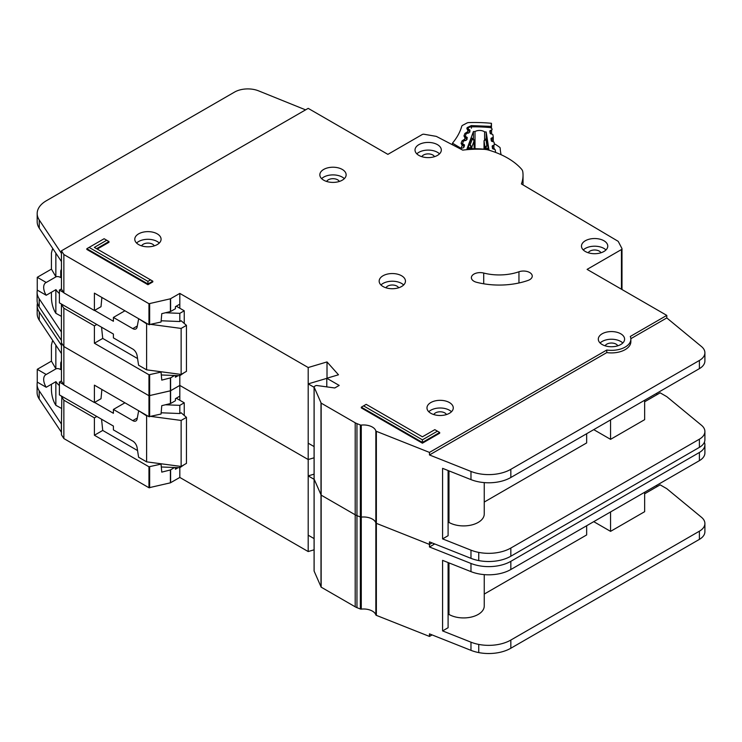 <?xml version="1.0" encoding="UTF-8"?>
<svg xmlns="http://www.w3.org/2000/svg" width="742" height="742" viewBox="0 0 742 742"><rect width="100%" height="100%" fill="white"/><g stroke="black" fill="none" stroke-linecap="round" stroke-linejoin="round"><path stroke-width="1.11" d="M61.447 408.378L55.854 405.299L54.75 403.444C52.747 399.484 51.634 395.013 51.43 390.023L51.43 384.263M61.447 369.154L60.723 369.572L60.723 363.701A5.945 3.432 60 0 1 61.447 361.382M176.271 398.204L184.239 402.804L184.239 415.455M184.239 464.659L179.814 467.72L161.311 466.978M61.447 380.915L59.397 382.102L59.397 394.883L113.405 426.066L113.405 429.896L132.781 441.082A6.261 3.617 60 0 1 137.122 447.723L138.587 457.211L146.61 461.849L146.61 415.835L139.032 410.947M46.217 387.268A10.332 5.964 60 0 1 45.819 374.691A10.332 5.964 60 0 1 46.217 374.487L55.956 368.867L51.43 361.141L37.258 369.321L37.258 382.102L46.217 387.268L55.956 381.648A10.332 5.964 -120 0 0 59.397 385.534M60.723 369.572A10.332 5.964 -120 0 0 55.956 368.867M127.912 444.987A5.009 2.894 60 0 0 127.411 444.671L126.437 444.133M151.053 416.429L181.141 420.436L186.455 417.375L181.141 412.775L179.814 413.535L179.814 405.355L184.239 402.804M179.814 466.273L179.814 477.44L308.199 551.556L314.089 549.803M165.475 404.78L179.814 405.355M124.925 402.795L113.405 409.445L132.781 420.631A6.261 3.617 60 0 0 135.907 420.946A6.261 3.617 60 0 0 137.122 419.007L138.587 411.207M59.397 382.102L63.654 384.56M94.586 402.424L113.405 413.285L113.405 409.445M51.43 361.141L51.43 345.039L52.394 341.301L53.396 341.441M37.258 369.321L46.217 374.487M55.854 405.299L55.854 381.703M146.61 461.849L181.141 466.449L186.455 463.379L186.455 417.375M161.162 412.784L179.814 413.535M146.61 415.835L147.76 415.993M55.854 368.811L55.854 345.141M181.141 466.449L181.141 420.436M314.126 570.774A1.252 0.723 0 0 0 314.089 570.95A1.252 0.723 0 0 0 314.126 571.127L321.156 587.154L355.195 606.808A12.521 7.225 0 0 0 356.958 607.652L360.343 608.996A1.252 0.723 0 0 0 361.28 609.108A12.521 7.225 180 0 1 375.842 614.895A1.252 0.723 0 0 0 376.185 615.276A1.252 0.723 0 0 0 376.361 615.359L429.47 636.432L429.47 633.872L470.975 650.354A31.303 18.077 180 0 0 478.748 652.589A31.303 18.077 180 0 0 510.839 648.239L699.4 539.369A18.782 10.842 180 0 0 704.9 531.708L704.9 523.527A18.782 10.842 0 0 0 701.505 517.304L666.789 488.681L660.148 484.841L644.65 493.792M314.126 478.757A1.252 0.723 0 0 0 314.089 478.933A1.252 0.723 0 0 0 314.126 479.109L321.156 495.137L355.195 514.79A12.521 7.225 0 0 0 356.958 515.634L360.343 516.979A1.252 0.723 0 0 0 361.28 517.1A12.521 7.225 180 0 1 375.842 522.878A1.252 0.723 0 0 0 376.185 523.258A1.252 0.723 0 0 0 376.361 523.342L429.47 544.415L432.085 542.903L429.47 544.415L429.47 541.864L470.975 558.336A31.303 18.077 180 0 0 478.748 560.581A31.303 18.077 180 0 0 510.839 556.222L699.4 447.361A18.782 10.842 180 0 0 704.9 439.691L704.9 431.51A18.782 10.842 0 0 0 701.505 425.287L666.789 396.664L660.148 392.833L644.65 401.774M37.452 303.181A31.303 18.077 0 0 0 37.183 305.537A31.303 18.077 0 0 0 39.261 312.011L61.447 345.382L61.447 342.832L63.868 346.542L148.966 395.727L170.4 390.821L179.814 385.423L308.199 459.539L314.089 457.795L308.199 459.539L308.199 367.531L327.009 361.929L338.482 374.784L326.786 378.262L339.187 385.423L334.763 387.973L316.843 385.515A1.252 0.723 0 0 0 315.675 385.701L314.45 386.406A1.252 0.723 0 0 0 314.089 386.916A1.252 0.723 0 0 0 314.126 387.092L321.156 403.129L355.195 422.782A12.521 7.225 0 0 0 356.958 423.626L360.343 424.971A1.252 0.723 0 0 0 361.28 425.083A12.521 7.225 180 0 1 375.842 430.861A1.252 0.723 0 0 0 376.185 431.241A1.252 0.723 0 0 0 376.361 431.325L429.47 452.407L606.78 350.029A19.413 11.204 0 0 0 630.858 339.159A19.413 11.204 0 0 0 630.283 336.46L666.789 315.387L587.098 269.383L621.444 249.553A1.883 1.085 0 0 0 621.991 248.783A1.883 1.085 0 0 0 621.917 248.468L618.346 241.614A1.883 1.085 0 0 0 617.901 241.169L521.403 183.933A70.75 40.847 0 0 0 523.036 175.195A70.75 40.847 0 0 0 522.785 171.745A12.521 7.225 0 0 0 521.468 169.074A75.127 43.379 0 0 0 488.57 150.079A12.521 7.225 0 0 0 483.951 149.318A70.75 40.847 0 0 0 462.739 150.134L436.621 136.537A1.883 1.085 0 0 0 435.906 136.305L424.09 134.265A1.883 1.085 0 0 0 422.226 134.534L387.88 154.364L308.19 108.36L61.447 250.815L63.868 254.534L148.966 303.719L170.4 298.803L179.814 293.405L308.199 367.531M434.71 543.942L429.47 546.975L470.975 563.447A31.303 18.077 0 0 0 510.839 561.332L699.4 452.472A18.782 10.842 0 0 0 704.9 444.801L704.9 452.982A18.782 10.842 180 0 1 699.4 460.652L510.839 569.513A31.303 18.077 180 0 1 470.975 571.628L442.584 560.358L442.584 630.904L470.975 642.173A31.303 18.077 0 0 0 478.748 644.418A31.303 18.077 0 0 0 510.839 640.058L699.4 531.189A18.782 10.842 0 0 0 704.9 523.527M448.094 562.547L448.094 627.723L442.584 630.904M644.65 492.261L644.65 511.683L610.564 531.365L610.564 511.943M593.739 521.654L610.564 531.365M586.653 525.744L586.653 534.945L484.248 594.073M484.248 574.623L484.248 606.001A20.665 11.928 180 0 1 471.495 617.019A20.665 11.928 180 0 1 448.975 614.432L448.094 614.942M448.975 562.9L448.975 614.432M178.154 467.655L175.427 469.232L175.427 467.543M101.552 419.221L102.73 430.443L94.401 435.248L148.966 466.783L161.042 464.121L161.765 472.125L170.4 469.955L174.574 467.516M37.323 382.139A31.303 18.077 0 0 0 37.1 384.31A31.303 18.077 0 0 0 39.178 390.784L61.447 424.109L61.447 434.84L63.868 438.559L148.966 487.744L170.4 482.829L179.814 477.44M179.814 400.244L179.814 396.154L175.427 398.686L175.427 400.726L170.604 403.518L161.765 405.67L161.051 414.027L148.966 416.689L94.401 385.154L94.401 402.535L63.868 384.885L61.447 381.165L61.447 353.563L39.261 320.192A31.303 18.077 180 0 1 37.183 313.718L37.183 305.537M61.447 424.109L61.827 396.284M101.877 389.467L101.014 398.714L94.401 402.535M102.73 430.443L137.558 450.552M160.272 463.667L161.042 464.121M96.803 416.475L94.401 417.867L94.401 435.248M94.401 417.867L63.868 400.216L61.447 396.506M63.868 438.559L63.868 400.216M63.868 384.885L63.868 308.208L61.447 304.489L61.363 340.318L39.178 306.947A31.303 18.077 180 0 1 37.1 300.473L37.1 292.292A31.303 18.077 0 0 0 39.178 298.766L61.447 332.091M429.47 636.432L432.085 634.92M656.16 485.611L657.486 486.381M179.814 396.154L179.814 375.712L161.311 374.96M308.199 551.556L308.199 459.539L179.814 385.423L170.604 390.737L170.604 377.854L174.574 375.498M314.089 474.147L308.199 475.9L308.199 535.195L314.089 538.599M429.47 546.975L429.47 544.415L376.361 523.342L376.361 431.325M704.9 444.801A18.782 10.842 0 0 0 704.371 442.241M61.447 432.289L39.178 398.964A31.303 18.077 180 0 1 37.1 392.49L37.1 384.31M61.373 424.155L61.363 432.336L61.373 424.155M314.089 479.304L308.199 475.9M342.285 169.445A13.152 7.587 0 0 0 327.955 167.794A13.152 7.587 0 0 0 319.839 174.815A13.152 7.587 0 0 0 323.688 180.176A13.152 7.587 0 0 0 338.018 181.827A13.152 7.587 0 0 0 346.134 174.815A13.152 7.587 0 0 0 342.285 169.445M321.638 178.646A13.152 7.587 180 0 1 342.285 177.115A13.152 7.587 180 0 1 344.334 178.646M157.23 233.851A13.152 7.587 0 0 0 142.9 232.209A13.152 7.587 0 0 0 134.784 239.221A13.152 7.587 0 0 0 138.643 244.591A13.152 7.587 0 0 0 152.963 246.233A13.152 7.587 0 0 0 161.079 239.221A13.152 7.587 0 0 0 157.23 233.851M136.584 243.051A13.152 7.587 180 0 1 157.23 241.521A13.152 7.587 180 0 1 159.28 243.051M401.608 275.774A13.152 7.587 0 0 0 387.278 274.123A13.152 7.587 0 0 0 379.162 281.135A13.152 7.587 0 0 0 383.011 286.505A13.152 7.587 0 0 0 397.341 288.146A13.152 7.587 0 0 0 405.457 281.135A13.152 7.587 0 0 0 401.608 275.774M380.961 284.974A13.152 7.587 180 0 1 401.608 283.435A13.152 7.587 180 0 1 403.657 284.974M603.923 240.751A13.152 7.587 0 0 0 589.593 239.109A13.152 7.587 0 0 0 581.478 246.121A13.152 7.587 0 0 0 585.327 251.492A13.152 7.587 0 0 0 599.657 253.133A13.152 7.587 0 0 0 607.772 246.121A13.152 7.587 0 0 0 603.923 240.751M583.277 249.952A13.152 7.587 180 0 1 603.923 248.422A13.152 7.587 180 0 1 605.973 249.952M437.465 144.653A13.152 7.587 0 0 0 423.135 143.002A13.152 7.587 0 0 0 415.019 150.014A13.152 7.587 0 0 0 418.868 155.384A13.152 7.587 0 0 0 433.198 157.035A13.152 7.587 0 0 0 441.314 150.014A13.152 7.587 0 0 0 437.465 144.653M416.818 153.854A13.152 7.587 180 0 1 437.465 152.314A13.152 7.587 180 0 1 439.514 153.854M449.42 402.544A13.152 7.587 0 0 0 435.09 400.903A13.152 7.587 0 0 0 426.975 407.915A13.152 7.587 0 0 0 430.824 413.275A13.152 7.587 0 0 0 445.154 414.926A13.152 7.587 0 0 0 453.269 407.915A13.152 7.587 0 0 0 449.42 402.544M428.774 411.745A13.152 7.587 180 0 1 449.42 410.215A13.152 7.587 180 0 1 451.47 411.745M620.748 333.789A13.152 7.587 0 0 0 606.418 332.147A13.152 7.587 0 0 0 598.302 339.159A13.152 7.587 0 0 0 602.152 344.52A13.152 7.587 0 0 0 616.481 346.171A13.152 7.587 0 0 0 624.597 339.159A13.152 7.587 0 0 0 620.748 333.789M600.102 342.99A13.152 7.587 180 0 1 620.748 341.459A13.152 7.587 180 0 1 622.798 342.99M473.952 281.246A8.765 5.064 0 0 0 476.596 282.294A55.724 32.166 0 0 0 528.016 280.439A8.765 5.064 0 0 0 532.246 276.107A8.765 5.064 0 0 0 527.794 271.693A8.765 5.064 0 0 0 518.955 271.767A38.194 22.047 180 0 1 483.71 273.047A8.765 5.064 0 0 0 471.383 277.666A8.765 5.064 0 0 0 473.952 281.246M314.089 570.95L314.089 478.933A1.252 0.723 0 0 0 314.126 479.109L321.156 495.137L355.195 514.79A12.521 7.225 0 0 0 356.958 515.634L360.343 516.979A1.252 0.723 0 0 0 361.28 517.1A12.521 7.225 180 0 1 375.842 522.878A1.252 0.723 0 0 0 376.185 523.258A1.252 0.723 0 0 0 376.361 523.342L376.361 615.359M326.647 181.465A6.576 3.793 180 0 1 337.629 179.796A6.576 3.793 180 0 1 339.317 181.465M605.11 345.809A6.576 3.793 180 0 1 616.092 344.14A6.576 3.793 180 0 1 617.78 345.809M433.782 414.565A6.576 3.793 180 0 1 444.764 412.895A6.576 3.793 180 0 1 446.452 414.565M421.836 156.673A6.576 3.793 180 0 1 432.818 155.004A6.576 3.793 180 0 1 434.497 156.673M588.285 252.772A6.576 3.793 180 0 1 599.276 251.102A6.576 3.793 180 0 1 600.955 252.772M385.97 287.785A6.576 3.793 180 0 1 396.961 286.124A6.576 3.793 180 0 1 398.639 287.785M141.601 245.871A6.576 3.793 180 0 1 152.583 244.201A6.576 3.793 180 0 1 154.271 245.871M147.936 284.715L152.806 281.904L152.806 281.162L147.936 283.973L147.936 284.715L86.842 249.442L86.842 248.7L147.936 283.973L147.936 281.376L150.561 279.864L94.336 247.401L106.727 240.241L104.112 238.729L89.096 247.401L147.936 281.376M97.23 249.071L108.981 242.291L108.981 241.54L96.581 248.7M422.411 439.839L437.428 431.167L434.812 429.655L422.411 436.815L366.196 404.353L363.571 405.865L422.411 439.839L422.411 442.436L361.317 407.163L361.317 407.915L422.411 443.187L439.681 433.217L439.681 432.465L422.411 442.436L422.411 443.187M630.858 339.159L630.858 341.71A19.413 11.204 180 0 1 606.78 352.589L429.47 454.957L470.975 471.43A31.303 18.077 0 0 0 510.839 469.315L699.4 360.454A18.782 10.842 0 0 0 704.9 352.784L704.9 360.964A18.782 10.842 180 0 1 699.4 368.635L510.839 477.496A31.303 18.077 180 0 1 470.975 479.61L442.584 468.341L442.584 538.887L470.975 550.156A31.303 18.077 0 0 0 478.748 552.4A31.303 18.077 0 0 0 510.839 548.041L699.4 439.181A18.782 10.842 0 0 0 704.9 431.51M448.094 470.53L448.094 535.705L442.584 538.887M644.65 400.244L644.65 419.666L610.564 439.347L610.564 419.926M593.739 429.637L610.564 439.347M586.653 433.727L586.653 442.928L484.248 502.056M484.248 482.606L484.248 513.983A20.665 11.928 180 0 1 471.495 525.002A20.665 11.928 180 0 1 448.975 522.414L448.094 522.924M448.975 470.882L448.975 522.414M178.154 375.647L175.427 377.214L175.427 375.535M179.814 308.236L179.814 304.146L175.427 306.669L175.427 308.718L170.604 311.501L161.765 313.662L161.051 322.009L148.966 324.671L94.401 293.136L94.401 310.518L63.868 292.867L61.447 289.157L61.447 261.546L39.261 228.184A31.303 18.077 180 0 1 37.183 221.7L37.183 213.52A31.303 18.077 0 0 0 39.261 220.003L61.447 253.374L61.447 250.815M101.877 297.459L101.014 306.696L94.401 310.518M101.552 327.203L102.73 338.426L137.558 358.544M102.73 338.426L94.401 343.231L148.966 374.775L161.042 372.104L161.765 380.117L170.604 377.854M160.272 371.649L161.042 372.104M96.803 324.467L94.401 325.849L94.401 343.231M94.401 325.849L63.868 308.208M61.447 340.272L61.447 342.832L63.868 346.542L148.966 395.727L170.604 390.737L170.604 403.518M63.868 292.867L63.868 254.534M704.9 352.784A18.782 10.842 0 0 0 701.505 346.57L666.789 317.938L666.789 315.387M666.789 317.938L630.839 338.695M656.16 393.594L657.486 394.364M179.814 304.137L179.814 293.405M326.786 378.355L308.199 383.883L308.199 443.187L314.089 446.582M327.009 378.197L327.009 361.929M326.786 386.879L326.786 378.262M429.47 454.957L429.47 452.407M606.78 352.589L606.78 350.029M305.593 109.862L258.606 90.867A18.782 10.842 0 0 0 234.555 92.082L46.356 200.748A31.303 18.077 0 0 0 37.183 213.52M37.323 290.122A31.303 18.077 0 0 0 37.1 292.292M61.363 332.138L61.363 340.318L61.373 332.138M314.089 387.287L308.199 383.883M361.317 407.163L363.571 405.865M437.428 431.167L439.681 432.465M108.981 241.54L106.727 240.241M89.096 247.401L86.842 248.7M152.806 281.162L150.561 279.864M61.447 316.37L55.854 313.291L54.75 311.427C52.747 307.476 51.634 302.996 51.43 298.006L51.43 292.246M61.447 277.137L60.723 277.564L60.723 271.683A5.945 3.432 60 0 1 61.447 269.374M176.271 306.186L184.239 310.787L184.239 323.438M184.239 372.642L179.814 375.712L179.814 374.256M61.447 288.898L59.397 290.085L59.397 302.866L113.405 334.048L113.405 337.879L132.781 349.065A6.261 3.617 60 0 1 137.122 355.706L138.587 365.203L146.61 369.831L146.61 323.827L139.032 318.93M46.217 295.26A10.332 5.964 60 0 1 45.819 282.674A10.332 5.964 60 0 1 46.217 282.479L55.956 276.849L51.43 269.123L37.258 277.304L37.258 290.085L46.217 295.26L55.956 289.63A10.332 5.964 -120 0 0 59.397 293.526M60.723 277.564A10.332 5.964 -120 0 0 55.956 276.849M127.912 352.969A5.009 2.894 60 0 0 127.411 352.654L126.437 352.116M151.053 324.412L181.141 328.428L186.455 325.358L181.141 320.757L179.814 321.527L179.814 313.347L184.239 310.787M165.475 312.762L179.814 313.347M124.925 310.777L113.405 317.437L132.781 328.623A6.261 3.617 60 0 0 135.907 328.929A6.261 3.617 60 0 0 137.122 326.99L138.587 319.19M59.397 290.085L63.654 292.543M94.586 310.406L113.405 321.267L113.405 317.437M51.43 269.123L51.43 253.022L52.394 249.284L53.396 249.433M37.258 277.304L46.217 282.479M55.854 313.291L55.854 289.695M146.61 369.831L181.141 374.432L186.455 371.362L186.455 325.358M161.162 320.776L179.814 321.527M146.61 323.827L147.76 323.976M55.854 276.794L55.854 253.133M181.141 374.432L181.141 328.428M495.6 152.333L495.6 152.425A1.883 1.085 0 0 0 495.6 152.398A1.883 1.085 0 0 0 495.6 152.333A1.883 1.085 0 0 0 495.591 152.24L495.239 149.958A1.252 0.723 180 0 0 494.562 149.374L493.17 148.966A1.252 0.723 180 0 1 492.484 148.391L492.169 146.304A1.252 0.723 180 0 1 492.159 146.239A1.252 0.723 180 0 1 492.66 145.664L493.903 145.117L493.903 149.188M475.01 148.743L475.01 131.538A6.418 3.701 180 0 1 484.6 131.872L484.6 139.607M468.48 130.026L468.48 129.191L469.603 129.813A1.252 0.723 180 0 1 469.983 130.332A1.252 0.723 180 0 1 469.983 130.379A1.252 0.723 180 0 1 469.955 130.481L469.204 132.53A1.252 0.723 180 0 1 468.406 133.059L466.931 133.365A1.252 0.723 180 0 0 466.134 133.894L465.382 135.934A1.252 0.723 180 0 0 465.355 136.083A1.252 0.723 180 0 0 465.753 136.611L466.866 137.224A1.252 0.723 180 0 1 467.265 137.752A1.252 0.723 180 0 1 467.256 137.789A1.252 0.723 180 0 1 467.228 137.901L466.458 139.941A1.252 0.723 180 0 1 465.67 140.47L464.186 140.794A1.252 0.723 180 0 0 463.398 141.314L462.646 143.364A1.252 0.723 180 0 0 462.618 143.512A1.252 0.723 180 0 0 462.999 144.041L464.13 144.662A1.252 0.723 180 0 1 464.511 145.182A1.252 0.723 180 0 1 464.501 145.228A1.252 0.723 180 0 1 464.483 145.33L463.722 147.38A1.252 0.723 180 0 1 462.934 147.908L461.459 148.215A1.252 0.723 180 0 0 460.661 148.743L460.569 149.003M484.6 131.872A88.901 51.328 180 0 1 486.196 131.983L488.932 149.782A59.1 34.123 0 0 0 466.968 149.012L473.405 131.538A88.901 51.328 180 0 1 475.01 131.538M491.492 141.11L491.492 138.086A1.252 0.723 180 0 0 490.981 138.671A1.252 0.723 180 0 0 490.991 138.735L491.334 140.813A1.252 0.723 180 0 0 492.002 141.388L493.411 141.815A1.252 0.723 180 0 1 494.079 142.39L494.404 144.477A1.252 0.723 180 0 1 494.404 144.542A1.252 0.723 180 0 1 493.903 145.117M491.492 138.086L492.734 137.558L492.734 141.611M490.332 133.569L490.332 130.536A1.252 0.723 180 0 0 489.831 131.121A1.252 0.723 180 0 0 489.841 131.186L490.165 133.263A1.252 0.723 180 0 0 490.842 133.838L492.243 134.256A1.252 0.723 180 0 1 492.92 134.831L493.235 136.908A1.252 0.723 180 0 1 493.244 136.973A1.252 0.723 180 0 1 492.734 137.558M490.332 130.536L491.584 129.998L491.584 134.061M468.48 129.191A1.252 0.723 180 0 1 468.091 128.663A1.252 0.723 180 0 1 468.119 128.514L468.202 128.292A3.135 1.809 180 0 1 471.161 126.863A97.044 56.03 0 0 1 489.405 127.503A3.135 1.809 180 0 1 492.039 129.136L492.076 129.358A1.252 0.723 180 0 1 492.076 129.423A1.252 0.723 180 0 1 491.584 129.998M474.138 140.108A1.252 0.723 180 0 1 474.249 140.405A1.252 0.723 180 0 1 474.249 140.451A1.252 0.723 180 0 1 474.221 140.563L472.311 138.995L473.405 138.986L473.405 131.538M468.267 148.929L468.731 145.246L471.253 138.402L471.717 138.689M486.91 139.218L488.375 149.708M486.196 131.983L486.196 138.847M468.267 148.038L471.087 147.445L470.113 144.959L471.884 146.916L474.221 140.563L474.221 148.743L473.841 139.635M488.18 145.933L486.863 145.543L485.704 147.955L488.375 148.743M484.582 139.848L487.104 138.958M484.044 140.711A1.252 0.723 0 0 0 484.025 140.841L484.025 149.198L484.025 140.906L485.927 139.468L486.863 145.543L485.027 147.37L485.027 149.29M501.11 154.716A106.431 61.447 180 0 1 500.201 148.242A3.135 1.809 180 0 0 499.477 147.139L495.869 144.634A3.135 1.809 180 0 0 494.339 144.059M452.472 144.783L452.472 143.169L460.235 147.825L460.235 148.827M464.195 146.768L462.285 145.2L461.153 148.122A1.883 1.085 180 0 1 460.235 147.825M469.946 131.955L467.692 130.184L466.839 128.505L467.2 127.578L471.337 125.593L491.093 126.39L491.454 123.302A104.557 60.362 0 0 0 468.833 122.588A3.135 1.809 180 0 0 466.885 123.051L462.73 125.25A3.135 1.809 180 0 0 461.747 126.288A106.431 61.447 180 0 1 452.564 143.039A3.135 1.809 0 0 0 452.472 143.169M491.454 123.302L491.454 128.227M490.991 127.93L491.093 126.39M468.035 133.133L467.386 132.057L468.035 130.379L469.584 131.046M467.07 139.366L464.817 137.595L463.963 135.916L464.919 133.458L466.931 132.15L468.74 132.948M465.178 140.572L464.511 139.459L465.16 137.789L466.709 138.457M464.223 146.61L463.388 145.2L461.951 145.005L461.088 143.317L462.043 140.869L464.056 139.552L465.902 140.405M461.951 145.005A1.883 1.076 -60.3 0 1 462.878 144.903L463.833 145.868M61.447 363.274L60.723 363.701M132.781 420.631L137.307 418.015M375.842 614.895L375.842 430.861M170.604 482.754L170.604 469.872M149.652 487.819L149.652 466.866M170.4 482.829L170.4 469.955M148.966 416.689L148.966 374.775M149.652 416.763L149.652 374.849M170.4 403.592L170.4 377.938M61.447 353.563L61.447 345.382M148.966 487.744L148.966 466.783M314.126 571.127L314.126 387.092M320.989 586.987L320.989 402.962M321.156 587.154L321.156 403.129M355.195 606.808L355.195 422.782M356.958 607.652L356.958 423.626M360.343 608.996L360.343 424.971M361.28 609.108L361.28 425.083M470.975 642.173L470.975 650.354M470.975 571.628L470.975 563.447M39.261 320.192L39.261 312.011M699.4 460.652L699.4 452.472M510.839 569.513L510.839 561.332M478.748 644.418L478.748 652.589M510.839 640.058L510.839 648.239M699.4 531.189L699.4 539.369M39.178 390.784L39.178 398.964M148.966 324.671L148.966 303.719M149.652 324.755L149.652 303.793M170.4 311.584L170.4 298.803M621.444 289.204L621.444 249.553M621.917 289.482L621.917 249.089M61.447 261.546L61.447 253.374M170.604 311.501L170.604 298.72M470.975 550.156L470.975 558.336M470.975 479.61L470.975 471.43M39.261 228.184L39.261 220.003M699.4 368.635L699.4 360.454M510.839 477.496L510.839 469.315M478.748 552.4L478.748 560.581M510.839 548.041L510.839 556.222M699.4 439.181L699.4 447.361M39.178 298.766L39.178 306.947M483.71 283.796L483.71 273.047M518.955 282.98L518.955 271.767M61.447 271.266L60.723 271.683M132.781 328.623L137.307 326.007M469.603 129.813L469.603 130.768M464.13 146.053L464.13 144.662M466.866 137.224L466.866 138.374M471.253 138.402L472.311 138.995L470.113 144.959L468.731 145.246M471.884 148.771L471.884 146.916A1.252 0.723 0 0 1 471.087 147.445L471.087 148.799M485.704 149.365L485.704 147.955A1.252 0.723 180 0 1 485.027 147.37L484.025 140.906A1.252 0.723 0 0 1 484.025 140.841L484.999 139.366L486.975 138.504M492.66 145.664L492.66 148.697M462.999 144.978L462.999 144.041M493.235 137.038L493.235 141.759L493.244 136.973M464.817 137.595A1.883 1.076 -60.3 0 1 465.753 137.493L465.753 136.611M494.404 148.734L494.543 149.374M490.861 126.363L490.62 127.772M471.337 125.593L471.402 128.218M467.2 127.578A1.883 1.493 21.2 0 1 468.332 128.041M466.839 128.505A1.883 1.493 21.2 0 1 468.48 129.562M467.692 130.184A1.883 1.076 -60.3 0 1 468.619 130.091A1.883 1.076 -60.3 0 1 468.823 130.277M466.931 132.15A1.883 0.51 78.5 0 1 467.358 133.272M464.919 133.458A1.883 1.493 21.2 0 1 466.106 133.977M463.963 135.916A1.883 1.493 21.2 0 1 465.753 137.335M467.098 139.208L465.753 137.493A1.883 1.076 -60.3 0 1 465.957 137.678M464.056 139.552A1.883 0.51 78.5 0 1 464.501 140.72M462.043 140.869A1.883 1.493 21.2 0 1 463.342 141.481M461.088 143.317A1.883 1.493 21.2 0 1 462.915 144.922M52.394 341.301L53.053 340.93M523.036 184.906L523.036 175.195M621.991 289.528L621.991 248.783M314.089 478.933L314.089 386.916M52.394 249.284L53.053 248.913M473.405 138.986L471.578 137.966M465.355 136.63L465.355 136.083M469.974 131.798L468.508 130.008"/></g></svg>
